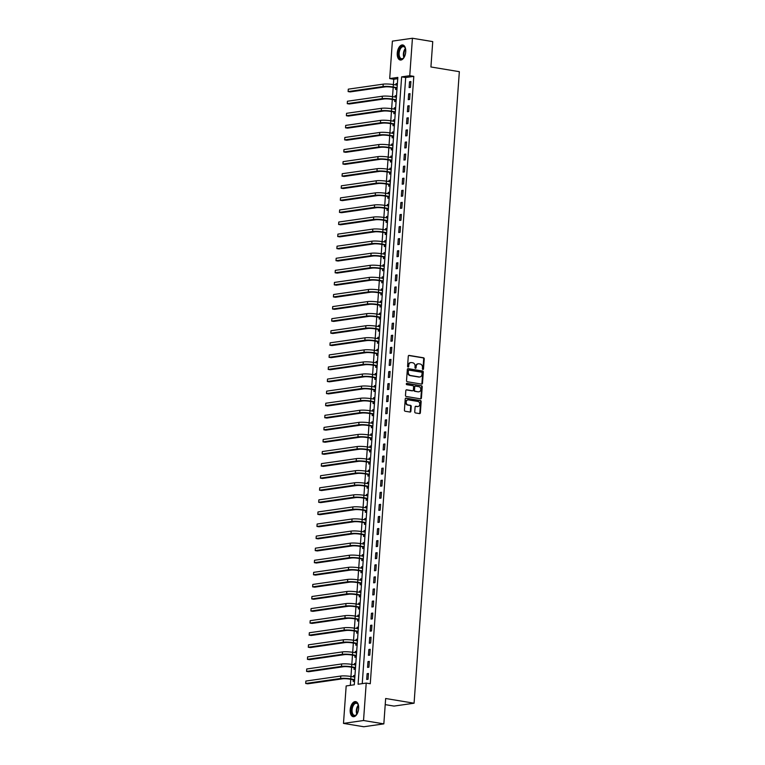 <?xml version="1.0" encoding="UTF-8"?>
<svg xmlns="http://www.w3.org/2000/svg" width="765" height="765" viewBox="0 0 765 765"><rect width="100%" height="100%" fill="white"/><g stroke="black" fill="none" stroke-linecap="round" stroke-linejoin="round"><path stroke-width="1.15" d="M422.902 369.514A0.669 0.555 81.8 0 0 423.504 368.94L424.231 358.861A0.956 0.794 81.8 0 0 423.504 357.781L409.151 355.409A0.956 0.794 81.8 0 0 408.281 356.222L407.563 366.301A0.669 0.555 81.8 0 0 408.682 366.492L408.768 365.182A3.07 2.553 81.8 0 1 410.882 362.562A3.07 2.553 81.8 0 1 411.541 362.572L412.737 362.763A3.07 2.553 81.8 0 1 415.07 366.225L414.974 367.525A0.669 0.555 81.8 0 0 416.093 367.716L416.189 366.406A3.07 2.553 81.8 0 1 418.302 363.786A3.07 2.553 81.8 0 1 418.952 363.796L420.148 363.997A3.07 2.553 81.8 0 1 422.481 367.449L422.395 368.759A0.669 0.555 81.8 0 0 422.902 369.514M422.758 369.466A0.669 0.555 81.8 0 0 422.969 369.017L423.686 358.938A0.956 0.794 81.8 0 0 422.959 357.857L408.692 355.495M407.936 367.018A0.669 0.555 81.8 0 0 408.137 366.569L408.768 365.182M415.347 368.242A0.669 0.555 81.8 0 0 415.548 367.793L416.189 366.406M350.198 709.757A7.631 4.131 99.4 0 1 355.668 701.62A7.631 4.131 99.4 0 1 358.651 708.543A7.631 4.131 99.4 0 1 353.181 716.681A7.631 4.131 99.4 0 1 350.198 709.757M397.264 53.101A7.631 4.131 99.4 0 1 402.744 44.963A7.631 4.131 99.4 0 1 405.718 51.886A7.631 4.131 99.4 0 1 400.248 60.024A7.631 4.131 99.4 0 1 397.264 53.101M414.745 411.857A0.956 0.794 81.8 0 0 415.472 412.937L419.497 413.607A0.956 0.794 81.8 0 0 420.368 412.784L421.161 401.596A0.956 0.794 81.8 0 0 420.434 400.516L406.091 398.144A0.956 0.794 81.8 0 0 405.221 398.957L404.417 410.155A0.956 0.794 81.8 0 0 405.144 411.235L410.011 412.039A0.956 0.794 81.8 0 0 410.872 411.216L411.216 406.425A0.956 0.794 81.8 0 0 410.489 405.345L408.08 404.953A2.572 2.132 81.8 0 1 408.443 399.875L417.891 401.434A2.572 2.132 81.8 0 1 417.527 406.511L415.95 406.253A0.956 0.794 81.8 0 0 415.089 407.066L414.745 411.857M412.431 38.25L432.741 41.606L430.925 66.976L459.344 71.68L414.075 703.207L385.656 698.502L383.839 723.872L363.528 720.515L343.485 723.394L346.172 685.947L354.291 684.78L397.829 77.408L389.701 78.575L392.388 41.128L412.431 38.25L409.753 75.697L401.625 76.863L358.087 684.235L366.215 683.069L363.528 720.515M366.215 683.069L370.27 683.738L413.808 76.366L409.753 75.697M421.611 384.107A0.956 0.794 81.8 0 0 422.481 383.284L423.284 372.096A0.956 0.794 81.8 0 0 422.548 371.015L408.204 368.644A0.956 0.794 81.8 0 0 407.334 369.457L406.531 380.654A0.956 0.794 81.8 0 0 407.267 381.735L421.611 384.107M422.223 386.841L421.419 398.039A0.956 0.794 81.8 0 1 420.559 398.852L406.205 396.48A0.956 0.794 81.8 0 1 405.479 395.4L405.823 390.609A0.956 0.794 81.8 0 1 406.684 389.796L412.507 390.752A0.956 0.794 81.8 0 0 413.368 389.94L413.597 386.765A0.956 0.794 81.8 0 0 412.87 385.684L406.808 384.68A0.669 0.555 81.8 0 1 406.904 383.351L421.496 385.761A0.956 0.794 81.8 0 1 422.223 386.841L421.678 386.918L420.874 398.116L421.419 398.039M413.808 76.366L405.689 77.533L362.237 683.642M409.533 81.769L409.122 87.564L410.48 87.373L410.891 81.568L409.533 81.769L410.862 81.979M408.673 93.846L408.252 99.641L409.61 99.45L410.021 93.646L408.673 93.846L409.992 94.066M407.802 105.924L407.391 111.719L408.74 111.527L409.16 105.733L407.802 105.924L409.132 106.144M406.942 118.001L406.521 123.806L407.879 123.605L408.29 117.81L406.942 118.001L408.261 118.221M406.072 130.088L405.66 135.883L407.009 135.692L407.429 129.887L406.072 130.088L407.401 130.299M405.211 142.166L404.79 147.961L406.148 147.769L406.559 141.965L405.211 142.166L406.531 142.386M404.341 154.243L403.93 160.038L405.278 159.847L405.699 154.052L404.341 154.243L405.67 154.463M403.48 166.321L403.059 172.125L404.417 171.924L404.828 166.129L403.48 166.321L404.8 166.541M402.61 178.398L402.199 184.202L403.547 184.011L403.968 178.207L402.61 178.398L403.939 178.618M401.74 190.485L401.329 196.28L402.686 196.089L403.098 190.284L401.74 190.485L403.069 190.705M400.879 202.562L400.458 208.357L401.816 208.166L402.237 202.371L400.879 202.562L402.199 202.782M400.009 214.64L399.598 220.444L400.956 220.244L401.367 214.449L400.009 214.64L401.338 214.86M399.148 226.717L398.728 232.522L400.085 232.321L400.497 226.526L399.148 226.717L400.468 226.937M398.278 238.804L397.867 244.599L399.215 244.408L399.636 238.604L398.278 238.804L399.607 239.024M397.418 250.882L396.997 256.677L398.355 256.485L398.766 250.691L397.418 250.882L398.737 251.102M396.547 262.959L396.136 268.764L397.484 268.563L397.905 262.768L396.547 262.959L397.877 263.179M395.687 275.037L395.266 280.841L396.624 280.64L397.035 274.845L395.687 275.037L397.006 275.257M394.817 287.124L394.405 292.918L395.754 292.727L396.174 286.923L394.817 287.124L396.146 287.344M393.946 299.201L393.535 304.996L394.893 304.805L395.304 299.01L393.946 299.201L395.276 299.421M393.086 311.279L392.665 317.083L394.023 316.882L394.444 311.087L393.086 311.279L394.405 311.498M392.216 323.356L391.804 329.16L393.162 328.96L393.573 323.165L392.216 323.356L393.545 323.576M391.355 335.443L390.934 341.238L392.292 341.047L392.703 335.242L391.355 335.443L392.675 335.663M390.485 347.52L390.074 353.315L391.422 353.124L391.843 347.329L390.485 347.52L391.814 347.74M389.624 359.598L389.203 365.393L390.561 365.201L390.972 359.407L389.624 359.598L390.944 359.818M388.754 371.675L388.343 377.48L389.691 377.279L390.112 371.484L388.754 371.675L390.083 371.895M387.893 383.762L387.473 389.557L388.83 389.366L389.242 383.561L387.893 383.762L389.213 383.982M387.023 395.84L386.612 401.635L387.96 401.443L388.381 395.648L387.023 395.84L388.352 396.06M386.162 407.917L385.742 413.712L387.1 413.521L387.511 407.726L386.162 407.917L387.482 408.137M385.292 419.995L384.881 425.799L386.229 425.598L386.65 419.803L385.292 419.995L386.621 420.215M384.422 432.082L384.011 437.876L385.369 437.685L385.78 431.881L384.422 432.082L385.751 432.292M383.561 444.159L383.141 449.954L384.499 449.763L384.919 443.958L383.561 444.159L384.881 444.379M382.691 456.236L382.28 462.031L383.638 461.84L384.049 456.045L382.691 456.236L384.02 456.456M381.831 468.314L381.41 474.118L382.768 473.918L383.179 468.123L381.831 468.314L383.15 468.534M380.96 480.401L380.549 486.196L381.898 486.005L382.318 480.2L380.96 480.401L382.29 480.611M380.1 492.478L379.679 498.273L381.037 498.082L381.448 492.277L380.1 492.478L381.419 492.698M379.23 504.556L378.818 510.351L380.167 510.159L380.588 504.365L379.23 504.556L380.559 504.776M378.369 516.633L377.948 522.438L379.306 522.237L379.717 516.442L378.369 516.633L379.689 516.853M377.499 528.72L377.088 534.515L378.436 534.324L378.857 528.519L377.499 528.72L378.828 528.931M376.629 540.798L376.217 546.593L377.575 546.401L377.986 540.597L376.629 540.798L377.958 541.018M375.768 552.875L375.347 558.67L376.705 558.479L377.126 552.684L375.768 552.875L377.088 553.095M374.898 564.952L374.487 570.757L375.845 570.556L376.256 564.761L374.898 564.952L376.227 565.172M374.037 577.03L373.616 582.834L374.974 582.634L375.386 576.839L374.037 577.03L375.357 577.25M373.167 589.117L372.756 594.912L374.104 594.721L374.525 588.916L373.167 589.117L374.496 589.337M372.306 601.194L371.886 606.989L373.243 606.798L373.655 601.003L372.306 601.194L373.626 601.414M371.436 613.272L371.025 619.076L372.373 618.875L372.794 613.081L371.436 613.272L372.765 613.492M370.576 625.349L370.155 631.154L371.513 630.953L371.924 625.158L370.576 625.349L371.895 625.569M369.705 637.436L369.294 643.231L370.643 643.04L371.063 637.235L369.705 637.436L371.035 637.656M368.845 649.514L368.424 655.309L369.782 655.117L370.193 649.322L368.845 649.514L370.164 649.734M367.975 661.591L367.563 667.396L368.912 667.195L369.332 661.4L367.975 661.591L369.304 661.811M367.104 673.669L366.693 679.473L368.051 679.272L368.462 673.477L367.104 673.669L368.434 673.889M397.743 78.68L393.765 79.244L393.382 84.571M393.181 87.401L392.522 96.648M392.311 99.479L391.651 108.726L395.505 109.252M391.451 111.556L390.791 120.813L394.635 121.329M390.58 123.643L389.921 132.89L393.774 133.406M389.72 135.721L389.05 144.968L392.904 145.493M388.849 147.798L388.19 157.045L392.043 157.571M387.989 159.875L387.32 169.132L391.173 169.648M387.119 171.962L386.459 181.209M386.258 184.04L385.589 193.287M385.388 196.117L384.728 205.364M384.527 208.195L383.858 217.451L387.712 217.968M383.657 220.282L382.997 229.529L386.841 230.045M382.787 232.359L382.127 241.606L385.981 242.132M381.926 244.437L381.266 253.684L385.111 254.209M381.056 256.514L380.396 265.771M380.195 268.601L379.526 277.848L383.38 278.364M379.325 280.678L378.665 289.925M378.465 292.756L377.795 302.003M377.594 304.833L376.935 314.09M376.734 316.911L376.064 326.167L379.918 326.684M375.864 328.998L375.204 338.245L379.048 338.771M374.993 341.075L374.334 350.322L378.187 350.848M374.133 353.153L373.473 362.409L377.317 362.926M373.263 365.23L372.603 374.487L376.457 375.003M372.402 377.317L371.733 386.564L375.586 387.08M371.532 389.395L370.872 398.642M370.671 401.472L370.002 410.728M369.801 413.549L369.141 422.806M368.94 425.636L368.271 434.883L372.125 435.4M368.07 437.714L367.41 446.961L371.255 447.487M367.2 449.791L366.54 459.038L370.394 459.564M366.339 461.869L365.68 471.125M365.469 473.956L364.809 483.203L368.663 483.719M364.609 486.033L363.949 495.28L367.793 495.806M363.738 498.111L363.079 507.358M362.878 510.188L362.208 519.445M362.008 522.275L361.348 531.522M361.147 534.352L360.478 543.599L364.331 544.125M360.277 546.43L359.617 555.677L363.461 556.203M359.416 558.507L358.747 567.764L362.6 568.28M358.546 570.594L357.886 579.841L361.73 580.358M357.676 582.672L357.016 591.919L360.87 592.445M356.815 594.749L356.155 603.996L359.999 604.522M355.945 606.827L355.285 616.083M355.084 618.914L354.415 628.161M354.214 630.991L353.554 640.238M353.353 643.069L352.684 652.316L356.538 652.841M352.483 655.146L351.824 664.403L355.668 664.919M351.623 667.223L350.953 676.48L354.807 676.996M350.753 679.31L350.322 685.344M395.687 87.927L395.582 89.505L396.93 89.314L397.351 83.519L395.993 83.71L395.897 84.992M394.826 100.014L394.711 101.582L396.069 101.391L396.48 95.596L395.123 95.788L395.036 97.069M393.956 112.092L393.841 113.669L395.199 113.469L395.62 107.674L394.262 107.865L394.166 109.146M393.095 124.169L392.981 125.747L394.338 125.556L394.75 119.751L393.392 119.952L393.306 121.224M392.225 136.246L392.11 137.824L393.468 137.633L393.879 131.838L392.531 132.029L392.435 133.301M391.364 148.334L391.25 149.902L392.598 149.71L393.019 143.916L391.661 144.107L391.575 145.388M390.494 160.411L390.38 161.989L391.737 161.788L392.149 155.993L390.8 156.184L390.705 157.466M389.634 172.488L389.519 174.066L390.867 173.875L391.288 168.071L389.93 168.271L389.844 169.543M388.763 184.566L388.649 186.144L390.007 185.952L390.418 180.158L389.069 180.349L388.974 181.621M387.893 196.653L387.788 198.221L389.136 198.03L389.557 192.235L388.199 192.426L388.104 193.708M387.033 208.73L386.918 210.308L388.276 210.107L388.687 204.312L387.339 204.504L387.243 205.785M386.162 220.808L386.057 222.386L387.406 222.194L387.826 216.39L386.468 216.591L386.373 217.862M385.302 232.885L385.187 234.463L386.545 234.272L386.956 228.467L385.598 228.668L385.512 229.94M384.432 244.972L384.317 246.54L385.675 246.349L386.096 240.554L384.738 240.745L384.642 242.027M383.571 257.05L383.456 258.627L384.805 258.427L385.225 252.632L383.867 252.823L383.781 254.104M382.701 269.127L382.586 270.705L383.944 270.514L384.355 264.709L383.007 264.91L382.911 266.182M381.84 281.204L381.725 282.782L383.074 282.591L383.495 276.787L382.137 276.987L382.051 278.259M380.97 293.291L380.855 294.86L382.213 294.668L382.624 288.874L381.276 289.065L381.18 290.346M380.1 305.369L379.995 306.947L381.343 306.746L381.764 300.951L380.406 301.142L380.32 302.424M379.239 317.446L379.124 319.024L380.482 318.833L380.894 313.028L379.545 313.22L379.45 314.501M378.369 329.524L378.264 331.102L379.612 330.91L380.033 325.106L378.675 325.307L378.579 326.579M377.508 341.601L377.394 343.179L378.752 342.988L379.163 337.193L377.805 337.384L377.719 338.666M376.638 353.688L376.523 355.266L377.881 355.065L378.302 349.27L376.944 349.462L376.849 350.743M375.778 365.766L375.663 367.343L377.021 367.143L377.432 361.348L376.074 361.539L375.988 362.82M374.907 377.843L374.793 379.421L376.151 379.23L376.562 373.425L375.213 373.626L375.118 374.898M374.047 389.921L373.932 391.498L375.28 391.307L375.701 385.512L374.343 385.703L374.257 386.985M373.177 402.007L373.062 403.585L374.42 403.385L374.831 397.59L373.483 397.781L373.387 399.062M372.316 414.085L372.201 415.663L373.55 415.462L373.97 409.667L372.612 409.858L372.526 411.14M371.446 426.162L371.331 427.74L372.689 427.549L373.1 421.745L371.752 421.945L371.656 423.217M370.576 438.24L370.47 439.818L371.819 439.626L372.239 433.832L370.882 434.023L370.786 435.304M369.715 450.327L369.6 451.905L370.958 451.704L371.369 445.909L370.021 446.1L369.925 447.382M368.845 462.404L368.73 463.982L370.088 463.781L370.509 457.986L369.151 458.178L369.055 459.459M367.984 474.482L367.869 476.06L369.227 475.868L369.638 470.064L368.281 470.265L368.195 471.536M367.114 486.559L366.999 488.137L368.357 487.946L368.768 482.151L367.42 482.342L367.324 483.614M366.253 498.646L366.139 500.214L367.487 500.023L367.908 494.228L366.55 494.419L366.464 495.701M365.383 510.724L365.268 512.301L366.626 512.101L367.037 506.306L365.689 506.497L365.594 507.778M364.522 522.801L364.408 524.379L365.756 524.188L366.177 518.383L364.819 518.584L364.733 519.856M363.652 534.878L363.538 536.456L364.895 536.265L365.307 530.47L363.958 530.661L363.863 531.933M362.782 546.965L362.677 548.534L364.025 548.342L364.446 542.548L363.088 542.739L363.002 544.02M361.922 559.043L361.807 560.621L363.165 560.42L363.576 554.625L362.228 554.816L362.132 556.098M361.051 571.12L360.946 572.698L362.294 572.507L362.715 566.702L361.357 566.903L361.262 568.175M360.191 583.198L360.076 584.776L361.434 584.584L361.845 578.78L360.487 578.981L360.401 580.252M359.32 595.285L359.206 596.853L360.564 596.662L360.984 590.867L359.627 591.058L359.531 592.34M358.46 607.362L358.345 608.94L359.703 608.739L360.114 602.944L358.756 603.136L358.67 604.417M357.59 619.44L357.475 621.017L358.833 620.826L359.244 615.022L357.896 615.223L357.8 616.494M356.729 631.517L356.614 633.095L357.963 632.904L358.383 627.099L357.026 627.3L356.939 628.572M355.859 643.604L355.744 645.172L357.102 644.981L357.513 639.186L356.165 639.377L356.069 640.659M354.998 655.682L354.884 657.259L356.232 657.058L356.653 651.264L355.295 651.455L355.209 652.736M354.128 667.759L354.013 669.337L355.371 669.145L355.782 663.341L354.434 663.542L354.338 664.814M353.258 679.836L353.153 681.414L354.501 681.223L354.922 675.419L353.564 675.619L353.468 676.891M385.216 704.622L394.032 706.085L414.075 703.207M383.839 723.872L363.786 726.75L343.485 723.394M393.765 79.244L389.701 78.575M405.689 77.533L401.625 76.863M395.993 83.71L397.322 83.93M395.123 95.788L396.452 96.008M394.262 107.865L395.582 108.085M393.392 119.952L394.721 120.172M392.531 132.029L393.851 132.249M391.661 144.107L392.99 144.327M390.8 156.184L392.12 156.404M389.93 168.271L391.259 168.491M389.069 180.349L390.389 180.569M388.199 192.426L389.528 192.646M387.339 204.504L388.658 204.724M386.468 216.591L387.798 216.801M385.598 228.668L386.927 228.888M384.738 240.745L386.057 240.965M383.867 252.823L385.197 253.043M383.007 264.91L384.326 265.12M382.137 276.987L383.466 277.207M381.276 289.065L382.596 289.285M380.406 301.142L381.735 301.362M379.545 313.22L380.865 313.44M378.675 325.307L380.004 325.527M377.805 337.384L379.134 337.604M376.944 349.462L378.264 349.682M376.074 361.539L377.403 361.759M375.213 373.626L376.533 373.846M374.343 385.703L375.672 385.923M373.483 397.781L374.802 398.001M372.612 409.858L373.942 410.078M371.752 421.945L373.071 422.165M370.882 434.023L372.211 434.243M370.021 446.1L371.341 446.32M369.151 458.178L370.47 458.398M368.281 470.265L369.61 470.485M367.42 482.342L368.74 482.562M366.55 494.419L367.879 494.639M365.689 506.497L367.009 506.717M364.819 518.584L366.148 518.804M363.958 530.661L365.278 530.881M363.088 542.739L364.417 542.959M362.228 554.816L363.547 555.036M361.357 566.903L362.686 567.114M360.487 578.981L361.816 579.201M359.627 591.058L360.946 591.278M358.756 603.136L360.086 603.356M357.896 615.223L359.215 615.433M357.026 627.3L358.355 627.52M356.165 639.377L357.484 639.597M355.295 651.455L356.624 651.675M354.434 663.542L355.754 663.752M353.564 675.619L354.893 675.839M418.034 363.844A3.07 2.553 81.8 0 0 417.757 363.863A3.07 2.553 81.8 0 0 415.644 366.483M410.614 362.62A3.07 2.553 81.8 0 0 410.346 362.639A3.07 2.553 81.8 0 0 408.233 365.259M421.534 384.087A0.956 0.794 81.8 0 0 421.936 383.361L422.739 372.173A0.956 0.794 81.8 0 0 422.012 371.092L407.735 368.73M422.089 372.957A0.669 0.555 81.8 0 0 421.582 372.192L408.979 370.117A0.669 0.555 81.8 0 0 408.376 370.681L408.281 372.058A3.07 2.553 81.8 0 0 410.614 375.519L419.22 376.944A3.07 2.553 81.8 0 0 419.88 376.954A3.07 2.553 81.8 0 0 421.993 374.324L422.089 372.957M408.701 370.155L408.443 370.193A0.669 0.555 81.8 0 0 407.831 370.767L408.376 370.681M419.603 376.973A3.07 2.553 81.8 0 1 419.335 377.03A3.07 2.553 81.8 0 1 418.685 377.021L410.069 375.596A3.07 2.553 81.8 0 1 407.735 372.134L407.831 370.767M420.473 398.842A0.956 0.794 81.8 0 0 420.874 398.116M406.225 389.882L411.962 390.829A0.956 0.794 81.8 0 0 412.364 390.772M406.521 383.456L421.496 385.761M418.541 391.757A2.572 2.132 81.8 0 0 418.904 386.679L415.577 386.134A0.956 0.794 81.8 0 0 414.716 386.947L414.487 390.121A0.956 0.794 81.8 0 0 415.213 391.202L418.006 391.833A2.572 2.132 81.8 0 0 418.818 391.776M415.041 386.21A0.956 0.794 81.8 0 0 414.171 387.023L414.716 386.947M418.006 391.833L414.678 391.278A0.956 0.794 81.8 0 1 413.942 390.198L414.171 387.023M421.678 386.918A0.956 0.794 81.8 0 0 420.951 385.837M417.795 406.54A2.572 2.132 81.8 0 1 416.982 406.588L415.491 406.339M407.63 399.932A2.572 2.132 81.8 0 0 407.535 405.029L408.08 404.953M409.935 412.019A0.956 0.794 81.8 0 0 410.336 411.293L410.681 406.502A0.956 0.794 81.8 0 0 409.944 405.421L407.535 405.029M419.421 413.588A0.956 0.794 81.8 0 0 419.822 412.861L420.626 401.673A0.956 0.794 81.8 0 0 419.899 400.592L405.622 398.23M396.968 88.788L395.457 87.774L391.843 87.181A4.896 0.698 -175.9 0 0 385.072 86.894L350.15 91.905L348.123 91.571L383.036 86.56A7.344 1.042 4.1 0 1 393.191 86.98L397.045 87.736M396.519 85.087L397.255 84.867M397.236 85.087L393.373 84.571L393.191 86.98M348.295 89.161L348.123 91.571L348.295 89.161L383.217 84.14A7.344 1.042 4.1 0 1 393.373 84.571M395.457 87.774L396.815 87.583M396.107 100.865L394.597 99.861L390.972 99.259A4.896 0.698 -175.9 0 0 384.202 98.972L349.289 103.992L347.262 103.658L382.175 98.637A7.344 1.042 4.1 0 1 392.33 99.067L396.174 99.813M395.658 97.165L396.385 96.945M396.366 97.174L392.502 96.648L392.33 99.067M347.434 101.238L347.262 103.658L347.434 101.238L382.347 96.227A7.344 1.042 4.1 0 1 392.502 96.648M394.597 99.861L395.945 99.66M395.237 112.943L393.726 111.939L390.112 111.336A4.896 0.698 -175.9 0 0 383.341 111.059L348.419 116.07L346.392 115.735L381.305 110.724A7.344 1.042 4.1 0 1 391.46 111.145L395.314 111.9M394.788 109.252L395.515 109.032M346.564 113.316L346.392 115.735L346.564 113.316L381.477 108.305A7.344 1.042 4.1 0 1 391.632 108.726L391.46 111.145M393.726 111.939L395.084 111.738M394.367 125.03L392.866 124.016L389.242 123.414A4.896 0.698 -175.9 0 0 382.471 123.136L347.559 128.147L345.522 127.812L380.444 122.802A7.344 1.042 4.1 0 1 390.599 123.222L394.444 123.978M393.927 121.329L394.654 121.109M345.704 125.393L345.522 127.812L345.704 125.393L380.616 120.382A7.344 1.042 4.1 0 1 390.772 120.803L390.599 123.222M392.866 124.016L394.214 123.825M393.506 137.107L391.996 136.094L388.381 135.501A4.896 0.698 -175.9 0 0 381.611 135.214L346.688 140.225L344.661 139.89L379.574 134.879A7.344 1.042 4.1 0 1 389.729 135.3L393.583 136.055M393.057 133.406L393.784 133.186M344.833 137.48L344.661 139.89L344.833 137.48L379.746 132.46A7.344 1.042 4.1 0 1 389.901 132.89L389.729 135.3M391.996 136.094L393.353 135.902M404.408 56.83A6.608 3.576 99.4 0 1 403.585 57.968A6.608 3.576 99.4 0 1 399.913 58.513A6.608 3.576 99.4 0 1 399.206 49.792A6.608 3.576 99.4 0 1 404.379 46.694A6.608 3.576 99.4 0 1 405.24 47.985A6.608 3.576 99.4 0 1 405.651 49.323M405.326 48.195A6.12 3.309 -80.6 0 0 404.618 47.191A6.12 3.309 -80.6 0 0 403.547 46.636A6.12 3.309 -80.6 0 0 399.512 51.073A6.12 3.309 -80.6 0 0 400.478 58.14A6.12 3.309 -80.6 0 0 401.549 58.704A6.12 3.309 -80.6 0 0 403.738 57.796M405.44 53.837A4.82 2.601 99.4 0 1 405.66 52.489M403.222 45.097A7.583 4.102 -80.6 0 0 398.336 50.767A7.583 4.102 -80.6 0 0 399.579 59.393A7.583 4.102 -80.6 0 0 400.745 60.053M357.332 713.487A6.608 3.576 99.4 0 1 356.519 714.625A6.608 3.576 99.4 0 1 352.847 715.179A6.608 3.576 99.4 0 1 351.412 709.786A6.608 3.576 99.4 0 1 354.252 703.312A6.608 3.576 99.4 0 1 358.163 704.642A6.608 3.576 99.4 0 1 358.575 705.98M358.25 704.852A6.12 3.309 -80.6 0 0 356.48 703.284A6.12 3.309 -80.6 0 0 352.091 709.805A6.12 3.309 -80.6 0 0 354.482 715.361A6.12 3.309 -80.6 0 0 356.662 714.453M356.146 701.754A7.583 4.102 -80.6 0 0 350.877 709.863A7.583 4.102 -80.6 0 0 353.679 716.709M358.374 710.494A4.82 2.601 99.4 0 1 358.594 709.145M392.636 149.185L391.135 148.171L387.511 147.578A4.896 0.698 -175.9 0 0 380.741 147.291L345.828 152.311L343.791 151.967L378.713 146.957A7.344 1.042 4.1 0 1 388.869 147.387L392.713 148.133M392.196 145.484L392.923 145.264M343.963 149.558L343.791 151.967L343.963 149.558L378.885 144.547A7.344 1.042 4.1 0 1 389.041 144.968L388.869 147.387M391.135 148.171L392.483 147.98M391.776 161.262L390.265 160.258L386.641 159.656A4.896 0.698 -175.9 0 0 379.88 159.378L344.958 164.389L342.93 164.054L377.843 159.034A7.344 1.042 4.1 0 1 387.998 159.464L391.852 160.22M391.326 157.571L392.053 157.351M343.103 161.635L342.93 164.054L343.103 161.635L378.015 156.624A7.344 1.042 4.1 0 1 388.171 157.045L387.998 159.464M390.265 160.258L391.623 160.057M390.905 173.349L389.395 172.335L385.78 171.733A4.896 0.698 -175.9 0 0 379.01 171.456L344.097 176.466L342.06 176.132L376.982 171.121A7.344 1.042 4.1 0 1 387.138 171.542L390.982 172.297M390.466 169.648L391.192 169.428M342.232 173.712L342.06 176.132L342.232 173.712L377.155 168.702A7.344 1.042 4.1 0 1 387.31 169.122L387.138 171.542M389.395 172.335L390.752 172.144M390.045 185.426L388.534 184.413L384.91 183.82A4.896 0.698 -175.9 0 0 378.139 183.533L343.227 188.544L341.2 188.209L376.112 183.198A7.344 1.042 4.1 0 1 386.268 183.619L390.121 184.375M389.595 181.726L390.322 181.506M390.303 181.726L386.44 181.209L386.268 183.619M341.372 185.799L341.2 188.209L341.372 185.799L376.284 180.779A7.344 1.042 4.1 0 1 386.44 181.209M388.534 184.413L389.892 184.222M389.175 197.504L387.664 196.49L384.049 195.897A4.896 0.698 -175.9 0 0 377.279 195.611L342.357 200.631L340.329 200.287L375.252 195.276A7.344 1.042 4.1 0 1 385.397 195.706L389.251 196.452M388.725 193.803L389.462 193.583M389.442 193.813L385.579 193.287L385.397 195.706M340.502 197.877L340.329 200.287L340.502 197.877L375.424 192.866A7.344 1.042 4.1 0 1 385.579 193.287M387.664 196.49L389.022 196.299M388.314 209.581L386.803 208.577L383.179 207.975A4.896 0.698 -175.9 0 0 376.409 207.697L341.496 212.708L339.469 212.374L374.381 207.353A7.344 1.042 4.1 0 1 384.537 207.784L388.391 208.529M387.865 205.89L388.591 205.661M388.572 205.89L384.709 205.364L384.537 207.784M339.641 209.954L339.469 212.374L339.641 209.954L374.554 204.944A7.344 1.042 4.1 0 1 384.709 205.364M386.803 208.577L388.151 208.376M387.444 221.668L385.933 220.655L382.318 220.052A4.896 0.698 -175.9 0 0 375.548 219.775L340.626 224.786L338.599 224.451L373.511 219.44A7.344 1.042 4.1 0 1 383.667 219.861L387.52 220.616M386.994 217.968L387.721 217.748M338.771 222.032L338.599 224.451L338.771 222.032L373.693 217.021A7.344 1.042 4.1 0 1 383.839 217.442L383.667 219.861M385.933 220.655L387.291 220.463M386.583 233.746L385.072 232.732L381.448 232.139A4.896 0.698 -175.9 0 0 374.678 231.852L339.765 236.863L337.728 236.528L372.651 231.518A7.344 1.042 4.1 0 1 382.806 231.938L386.65 232.694M386.134 230.045L386.861 229.825M337.91 234.119L337.728 236.528L337.91 234.119L372.823 229.098A7.344 1.042 4.1 0 1 382.978 229.529L382.806 231.938M385.072 232.732L386.421 232.541M385.713 245.823L384.202 244.81L380.588 244.217A4.896 0.698 -175.9 0 0 373.817 243.93L338.895 248.95L336.868 248.606L371.78 243.595A7.344 1.042 4.1 0 1 381.936 244.025L385.79 244.771M385.264 242.123L385.99 241.903M337.04 246.196L336.868 248.606L337.04 246.196L371.953 241.185A7.344 1.042 4.1 0 1 382.108 241.606L381.936 244.025M384.202 244.81L385.56 244.618M384.843 257.901L383.341 256.897L379.717 256.294A4.896 0.698 -175.9 0 0 372.947 256.017L338.034 261.028L335.998 260.693L370.92 255.673A7.344 1.042 4.1 0 1 381.075 256.103L384.919 256.849M384.403 254.209L385.13 253.98M336.17 258.274L335.998 260.693L336.17 258.274L371.092 253.263A7.344 1.042 4.1 0 1 381.247 253.684L381.075 256.103M383.341 256.897L384.69 256.696M383.982 269.988L382.471 268.974L378.857 268.372A4.896 0.698 -175.9 0 0 372.086 268.094L337.164 273.105L335.137 272.77L370.05 267.76A7.344 1.042 4.1 0 1 380.205 268.18L384.059 268.936M383.533 266.287L384.26 266.067M384.25 266.287L380.377 265.761L380.205 268.18M335.309 270.351L335.137 272.77L335.309 270.351L370.222 265.34A7.344 1.042 4.1 0 1 380.377 265.761M382.471 268.974L383.829 268.783M383.112 282.065L381.601 281.051L377.986 280.459A4.896 0.698 -175.9 0 0 371.216 280.172L336.304 285.182L334.267 284.848L369.189 279.837A7.344 1.042 4.1 0 1 379.344 280.258L383.189 281.013M382.672 278.364L383.399 278.144M334.439 282.428L334.267 284.848L334.439 282.428L369.361 277.418A7.344 1.042 4.1 0 1 379.517 277.848L379.344 280.258M381.601 281.051L382.959 280.86M382.251 294.143L380.741 293.129L377.116 292.536A4.896 0.698 -175.9 0 0 370.346 292.249L335.433 297.269L333.406 296.925L368.319 291.914A7.344 1.042 4.1 0 1 378.474 292.335L382.328 293.091M381.802 290.442L382.529 290.222M382.51 290.451L378.646 289.925L378.474 292.335M333.578 294.515L333.406 296.925L333.578 294.515L368.491 289.495A7.344 1.042 4.1 0 1 378.646 289.925M380.741 293.129L382.098 292.938M381.381 306.22L379.87 305.216L376.256 304.613A4.896 0.698 -175.9 0 0 369.485 304.327L334.573 309.347L332.536 309.012L367.458 303.992A7.344 1.042 4.1 0 1 377.614 304.422L381.458 305.168M380.941 302.529L381.668 302.299M381.649 302.529L377.786 302.003L377.614 304.422M332.708 306.593L332.536 309.012L332.708 306.593L367.63 301.582A7.344 1.042 4.1 0 1 377.786 302.003M379.87 305.216L381.228 305.015M380.521 318.307L379.01 317.293L375.386 316.691A4.896 0.698 -175.9 0 0 368.615 316.414L333.703 321.424L331.675 321.09L366.588 316.079A7.344 1.042 4.1 0 1 376.743 316.5L380.597 317.255M380.071 314.606L380.798 314.386M380.779 314.606L376.916 314.08L376.743 316.5M331.847 318.67L331.675 321.09L331.847 318.67L366.76 313.66A7.344 1.042 4.1 0 1 376.916 314.08M379.01 317.293L380.358 317.102M379.65 330.384L378.139 329.371L374.525 328.778A4.896 0.698 -175.9 0 0 367.755 328.491L332.832 333.502L330.805 333.167L365.718 328.156A7.344 1.042 4.1 0 1 375.873 328.577L379.727 329.332M379.201 326.684L379.937 326.464M330.977 330.748L330.805 333.167L330.977 330.748L365.899 325.737A7.344 1.042 4.1 0 1 376.055 326.167L375.873 328.577M378.139 329.371L379.497 329.18M378.79 342.462L377.279 341.448L373.655 340.855A4.896 0.698 -175.9 0 0 366.884 340.568L331.972 345.579L329.945 345.245L364.857 340.234A7.344 1.042 4.1 0 1 375.013 340.655L378.857 341.41M378.34 338.761L379.067 338.541M330.117 342.835L329.945 345.245L330.117 342.835L365.029 337.814A7.344 1.042 4.1 0 1 375.185 338.245L375.013 340.655M377.279 341.448L378.627 341.257M377.92 354.539L376.409 353.535L372.794 352.933A4.896 0.698 -175.9 0 0 366.024 352.646L331.102 357.666L329.074 357.332L363.987 352.311A7.344 1.042 4.1 0 1 374.142 352.742L377.996 353.487M377.47 350.848L378.197 350.619M329.246 354.912L329.074 357.332L329.246 354.912L364.159 349.901A7.344 1.042 4.1 0 1 374.315 350.322L374.142 352.742M376.409 353.535L377.767 353.334M377.049 366.617L375.548 365.613L371.924 365.01A4.896 0.698 -175.9 0 0 365.154 364.733L330.241 369.744L328.204 369.409L363.126 364.398A7.344 1.042 4.1 0 1 373.282 364.819L377.126 365.574M376.609 362.926L377.336 362.706M328.386 366.99L328.204 369.409L328.386 366.99L363.299 361.979A7.344 1.042 4.1 0 1 373.454 362.4L373.282 364.819M375.548 365.613L376.896 365.421M376.189 378.704L374.678 377.69L371.063 377.088A4.896 0.698 -175.9 0 0 364.293 376.81L329.371 381.821L327.344 381.486L362.256 376.476A7.344 1.042 4.1 0 1 372.412 376.896L376.265 377.652M375.739 375.003L376.466 374.783M327.516 379.067L327.344 381.486L327.516 379.067L362.428 374.056A7.344 1.042 4.1 0 1 372.584 374.487L372.412 376.896M374.678 377.69L376.036 377.499M375.319 390.781L373.817 389.768L370.193 389.175A4.896 0.698 -175.9 0 0 363.423 388.888L328.51 393.899L326.473 393.564L361.396 388.553A7.344 1.042 4.1 0 1 371.551 388.974L375.395 389.729M374.879 387.08L375.605 386.861M326.645 391.154L326.473 393.564L326.645 391.154L361.568 386.134A7.344 1.042 4.1 0 1 371.723 386.564L371.551 388.974M373.817 389.768L375.166 389.576M374.458 402.859L372.947 401.855L369.323 401.252A4.896 0.698 -175.9 0 0 362.562 400.965L327.64 405.986L325.613 405.651L360.525 400.63A7.344 1.042 4.1 0 1 370.681 401.061L374.534 401.807M374.009 399.167L374.735 398.938M374.726 399.167L370.853 398.642L370.681 401.061M325.785 403.232L325.613 405.651L325.785 403.232L360.697 398.221A7.344 1.042 4.1 0 1 370.853 398.642M372.947 401.855L374.305 401.654M373.588 414.936L372.077 413.932L368.462 413.33A4.896 0.698 -175.9 0 0 361.692 413.052L326.779 418.063L324.743 417.728L359.665 412.718A7.344 1.042 4.1 0 1 369.82 413.138L373.664 413.894M373.148 411.245L373.875 411.025M373.856 411.245L369.992 410.719L369.82 413.138M324.915 415.309L324.743 417.728L324.915 415.309L359.837 410.298A7.344 1.042 4.1 0 1 369.992 410.719M372.077 413.932L373.435 413.731M372.727 427.023L371.216 426.009L367.592 425.407A4.896 0.698 -175.9 0 0 360.822 425.13L325.909 430.14L323.882 429.806L358.795 424.795A7.344 1.042 4.1 0 1 368.95 425.216L372.804 425.971M372.278 423.322L373.004 423.102M372.985 423.322L369.122 422.796L368.95 425.216M324.054 427.386L323.882 429.806L324.054 427.386L358.967 422.376A7.344 1.042 4.1 0 1 369.122 422.796M371.216 426.009L372.565 425.818M371.857 439.1L370.346 438.087L366.731 437.494A4.896 0.698 -175.9 0 0 359.961 437.207L325.039 442.218L323.012 441.883L357.934 436.872A7.344 1.042 4.1 0 1 368.08 437.293L371.933 438.049M371.407 435.4L372.144 435.18M323.184 439.473L323.012 441.883L323.184 439.473L358.106 434.453A7.344 1.042 4.1 0 1 368.261 434.883L368.08 437.293M370.346 438.087L371.704 437.896M370.996 451.178L369.485 450.174L365.861 449.571A4.896 0.698 -175.9 0 0 359.091 449.284L324.178 454.305L322.151 453.97L357.064 448.95A7.344 1.042 4.1 0 1 367.219 449.38L371.063 450.126M370.547 447.487L371.274 447.257M322.323 451.551L322.151 453.97L322.323 451.551L357.236 446.54A7.344 1.042 4.1 0 1 367.391 446.961L367.219 449.38M369.485 450.174L370.834 449.973M370.126 463.255L368.615 462.251L365.001 461.649A4.896 0.698 -175.9 0 0 358.23 461.372L323.308 466.382L321.281 466.048L356.194 461.037A7.344 1.042 4.1 0 1 366.349 461.458L370.203 462.213M369.677 459.564L370.403 459.344M321.453 463.628L321.281 466.048L321.453 463.628L356.375 458.618A7.344 1.042 4.1 0 1 366.521 459.038L366.349 461.458M368.615 462.251L369.973 462.05M369.266 475.342L367.755 474.329L364.13 473.726A4.896 0.698 -175.9 0 0 357.36 473.449L322.447 478.46L320.411 478.125L355.333 473.114A7.344 1.042 4.1 0 1 365.488 473.535L369.332 474.29M368.816 471.642L369.543 471.422M369.524 471.642L365.66 471.116L365.488 473.535M320.592 475.706L320.411 478.125L320.592 475.706L355.505 470.695A7.344 1.042 4.1 0 1 365.66 471.116M367.755 474.329L369.103 474.137M368.395 487.42L366.884 486.406L363.27 485.813A4.896 0.698 -175.9 0 0 356.5 485.526L321.577 490.537L319.55 490.202L354.463 485.192A7.344 1.042 4.1 0 1 364.618 485.612L368.472 486.368M367.946 483.719L368.673 483.499M319.722 487.793L319.55 490.202L319.722 487.793L354.635 482.772A7.344 1.042 4.1 0 1 364.79 483.203L364.618 485.612M366.884 486.406L368.242 486.215M367.525 499.497L366.024 498.493L362.4 497.891A4.896 0.698 -175.9 0 0 355.629 497.604L320.717 502.624L318.68 502.289L353.602 497.269A7.344 1.042 4.1 0 1 363.757 497.699L367.602 498.445M367.085 495.797L367.812 495.577M318.852 499.87L318.68 502.289L318.852 499.87L353.774 494.859A7.344 1.042 4.1 0 1 363.93 495.28L363.757 497.699M366.024 498.493L367.372 498.292M366.665 511.575L365.154 510.571L361.539 509.968A4.896 0.698 -175.9 0 0 354.769 509.691L319.847 514.702L317.819 514.367L352.732 509.347A7.344 1.042 4.1 0 1 362.887 509.777L366.741 510.532M366.215 507.884L366.942 507.664M366.932 507.884L363.059 507.358L362.887 509.777M317.991 511.948L317.819 514.367L317.991 511.948L352.904 506.937A7.344 1.042 4.1 0 1 363.059 507.358M365.154 510.571L366.512 510.37M365.794 523.662L364.283 522.648L360.669 522.046A4.896 0.698 -175.9 0 0 353.899 521.768L318.986 526.779L316.949 526.444L351.871 521.434A7.344 1.042 4.1 0 1 362.027 521.854L365.871 522.61M365.354 519.961L366.081 519.741M366.062 519.961L362.199 519.435L362.027 521.854M317.121 524.025L316.949 526.444L317.121 524.025L352.043 519.014A7.344 1.042 4.1 0 1 362.199 519.435M364.283 522.648L365.641 522.457M364.934 535.739L363.423 534.725L359.799 534.133A4.896 0.698 -175.9 0 0 353.028 533.846L318.116 538.856L316.088 538.522L351.001 533.511A7.344 1.042 4.1 0 1 361.157 533.932L365.01 534.687M364.484 532.038L365.211 531.818M365.192 532.038L361.329 531.522L361.157 533.932M316.261 536.112L316.088 538.522L316.261 536.112L351.173 531.092A7.344 1.042 4.1 0 1 361.329 531.522M363.423 534.725L364.781 534.534M364.064 547.817L362.553 546.803L358.938 546.21A4.896 0.698 -175.9 0 0 352.168 545.923L317.255 550.943L315.218 550.599L350.141 545.588A7.344 1.042 4.1 0 1 360.296 546.019L364.14 546.765M363.624 544.116L364.35 543.896M315.39 548.189L315.218 550.599L315.39 548.189L350.313 543.179A7.344 1.042 4.1 0 1 360.468 543.599L360.296 546.019M362.553 546.803L363.911 546.612M363.203 559.894L361.692 558.89L358.068 558.287A4.896 0.698 -175.9 0 0 351.298 558.01L316.385 563.021L314.358 562.686L349.27 557.666A7.344 1.042 4.1 0 1 359.426 558.096L363.279 558.852M362.753 556.203L363.48 555.983M314.53 560.267L314.358 562.686L314.53 560.267L349.442 555.256A7.344 1.042 4.1 0 1 359.598 555.677L359.426 558.096M361.692 558.89L363.04 558.689M362.333 571.981L360.822 570.967L357.207 570.365A4.896 0.698 -175.9 0 0 350.437 570.088L315.515 575.098L313.487 574.764L348.4 569.753A7.344 1.042 4.1 0 1 358.555 570.174L362.409 570.929M361.883 568.28L362.61 568.06M313.66 572.344L313.487 574.764L313.66 572.344L348.582 567.334A7.344 1.042 4.1 0 1 358.737 567.754L358.555 570.174M360.822 570.967L362.18 570.776M361.472 584.058L359.961 583.045L356.337 582.452A4.896 0.698 -175.9 0 0 349.567 582.165L314.654 587.176L312.627 586.841L347.54 581.83A7.344 1.042 4.1 0 1 357.695 582.251L361.539 583.006M361.023 580.358L361.749 580.138M312.799 584.431L312.627 586.841L312.799 584.431L347.712 579.411A7.344 1.042 4.1 0 1 357.867 579.841L357.695 582.251M359.961 583.045L361.31 582.854M360.602 596.136L359.091 595.122L355.476 594.529A4.896 0.698 -175.9 0 0 348.706 594.242L313.784 599.263L311.757 598.919L346.669 593.908A7.344 1.042 4.1 0 1 356.825 594.338L360.678 595.084M360.152 592.435L360.879 592.215M311.929 596.509L311.757 598.919L311.929 596.509L346.841 591.498A7.344 1.042 4.1 0 1 356.997 591.919L356.825 594.338M359.091 595.122L360.449 594.931M359.732 608.213L358.23 607.209L354.606 606.607A4.896 0.698 -175.9 0 0 347.836 606.329L312.923 611.34L310.886 611.006L345.809 605.985A7.344 1.042 4.1 0 1 355.964 606.415L359.808 607.161M359.292 604.522L360.019 604.293M311.068 608.586L310.886 611.006L311.068 608.586L345.981 603.575A7.344 1.042 4.1 0 1 356.136 603.996L355.964 606.415M358.23 607.209L359.579 607.008M358.871 620.3L357.36 619.287L353.746 618.684A4.896 0.698 -175.9 0 0 346.975 618.407L312.053 623.418L310.026 623.083L344.939 618.072A7.344 1.042 4.1 0 1 355.094 618.493L358.948 619.248M358.422 616.6L359.148 616.38M359.139 616.6L355.266 616.074L355.094 618.493M310.198 620.664L310.026 623.083L310.198 620.664L345.111 615.653A7.344 1.042 4.1 0 1 355.266 616.074M357.36 619.287L358.718 619.095M358.001 632.378L356.5 631.364L352.875 630.771A4.896 0.698 -175.9 0 0 346.105 630.484L311.192 635.495L309.156 635.16L344.078 630.15A7.344 1.042 4.1 0 1 354.233 630.57L358.077 631.326M357.561 628.677L358.288 628.457M358.269 628.677L354.405 628.161L354.233 630.57M309.328 632.751L309.156 635.16L309.328 632.751L344.25 627.73A7.344 1.042 4.1 0 1 354.405 628.161M356.5 631.364L357.848 631.173M357.14 644.455L355.629 643.442L352.005 642.849A4.896 0.698 -175.9 0 0 345.245 642.562L310.322 647.582L308.295 647.238L343.208 642.227A7.344 1.042 4.1 0 1 353.363 642.648L357.217 643.403M356.691 640.754L357.418 640.535M357.408 640.764L353.535 640.238L353.363 642.648M308.467 644.828L308.295 647.238L308.467 644.828L343.38 639.817A7.344 1.042 4.1 0 1 353.535 640.238M355.629 643.442L356.987 643.25M356.27 656.533L354.759 655.529L351.145 654.926A4.896 0.698 -175.9 0 0 344.374 654.649L309.462 659.66L307.425 659.325L342.347 654.305A7.344 1.042 4.1 0 1 352.502 654.735L356.347 655.481M355.83 652.841L356.557 652.612M307.597 656.906L307.425 659.325L307.597 656.906L342.519 651.895A7.344 1.042 4.1 0 1 352.675 652.316L352.502 654.735M354.759 655.529L356.117 655.328M355.409 668.62L353.899 667.606L350.274 667.004A4.896 0.698 -175.9 0 0 343.504 666.726L308.591 671.737L306.564 671.402L341.477 666.392A7.344 1.042 4.1 0 1 351.632 666.812L355.486 667.568M354.96 664.919L355.687 664.699M306.736 668.983L306.564 671.402L306.736 668.983L341.649 663.972A7.344 1.042 4.1 0 1 351.804 664.393L351.632 666.812M353.899 667.606L355.247 667.415M354.539 680.697L353.028 679.683L349.414 679.091A4.896 0.698 -175.9 0 0 342.644 678.804L307.721 683.814L305.694 683.48L340.616 678.469A7.344 1.042 4.1 0 1 350.762 678.89L354.616 679.645M354.09 676.996L354.826 676.776M305.866 681.06L305.694 683.48L305.866 681.06L340.788 676.05A7.344 1.042 4.1 0 1 350.944 676.48L350.762 678.89M353.028 679.683L354.386 679.492M422.969 369.017L423.504 368.94M408.137 366.569L408.682 366.492M415.548 367.793L416.093 367.716M422.959 357.857L423.504 357.781M423.686 358.938L424.231 358.861M422.012 371.092L422.548 371.015M422.739 372.173L423.284 372.096M421.936 383.361L422.481 383.284M407.735 372.134L408.281 372.058M410.069 375.596L410.614 375.519M418.685 377.021L419.22 376.944M411.962 390.829L412.507 390.752M413.942 390.198L414.487 390.121M414.678 391.278L415.213 391.202M416.982 406.588L417.527 406.511M409.944 405.421L410.489 405.345M410.681 406.502L411.216 406.425M410.336 411.293L410.872 411.216M419.899 400.592L420.434 400.516M420.626 401.673L421.161 401.596M419.822 412.861L420.368 412.784M383.217 84.14L383.036 86.56M382.347 96.227L382.175 98.637M381.477 108.305L381.305 110.724M380.616 120.382L380.444 122.802M379.746 132.46L379.574 134.879M403.901 57.595A6.12 3.309 99.4 0 1 405.412 48.434M405.574 49.008A5.919 3.203 -80.6 0 0 404.236 57.107M356.825 714.252A6.12 3.309 99.4 0 1 356.327 710.513A6.12 3.309 99.4 0 1 358.345 705.091M358.508 705.665A5.919 3.203 -80.6 0 0 356.834 710.561A5.919 3.203 -80.6 0 0 357.169 713.764M378.885 144.547L378.713 146.957M378.015 156.624L377.843 159.034M377.155 168.702L376.982 171.121M376.284 180.779L376.112 183.198M375.424 192.866L375.252 195.276M374.554 204.944L374.381 207.353M373.693 217.021L373.511 219.44M372.823 229.098L372.651 231.518M371.953 241.185L371.78 243.595M371.092 253.263L370.92 255.673M370.222 265.34L370.05 267.76M369.361 277.418L369.189 279.837M368.491 289.495L368.319 291.914M367.63 301.582L367.458 303.992M366.76 313.66L366.588 316.079M365.899 325.737L365.718 328.156M365.029 337.814L364.857 340.234M364.159 349.901L363.987 352.311M363.299 361.979L363.126 364.398M362.428 374.056L362.256 376.476M361.568 386.134L361.396 388.553M360.697 398.221L360.525 400.63M359.837 410.298L359.665 412.718M358.967 422.376L358.795 424.795M358.106 434.453L357.934 436.872M357.236 446.54L357.064 448.95M356.375 458.618L356.194 461.037M355.505 470.695L355.333 473.114M354.635 482.772L354.463 485.192M353.774 494.859L353.602 497.269M352.904 506.937L352.732 509.347M352.043 519.014L351.871 521.434M351.173 531.092L351.001 533.511M350.313 543.179L350.141 545.588M349.442 555.256L349.27 557.666M348.582 567.334L348.4 569.753M347.712 579.411L347.54 581.83M346.841 591.498L346.669 593.908M345.981 603.575L345.809 605.985M345.111 615.653L344.939 618.072M344.25 627.73L344.078 630.15M343.38 639.817L343.208 642.227M342.519 651.895L342.347 654.305M341.649 663.972L341.477 666.392M340.788 676.05L340.616 678.469M417.757 363.863L418.302 363.786M410.346 362.639L410.882 362.562M408.3 370.193L408.835 370.107M419.335 377.03L419.88 376.954M412.163 390.839L412.708 390.762M418.551 391.843L419.086 391.757M414.831 386.201L415.376 386.124M417.527 406.598L418.072 406.521M407.353 399.942L407.898 399.866"/></g></svg>
